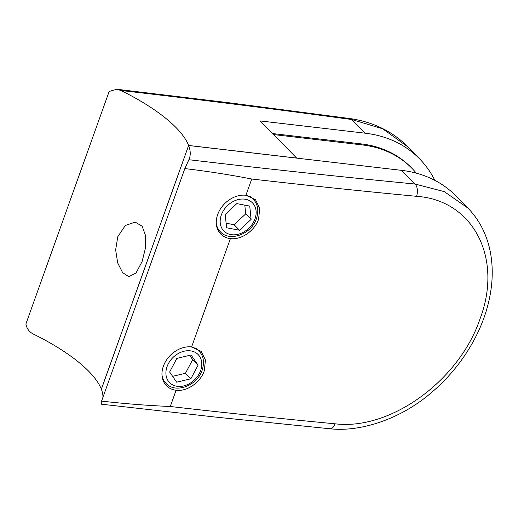 <?xml version="1.0" encoding="UTF-8"?>
<svg xmlns="http://www.w3.org/2000/svg" width="518" height="518" viewBox="0 0 518 518"><rect width="100%" height="100%" fill="white"/><g stroke="black" fill="none" stroke-linecap="round" stroke-linejoin="round"><path stroke-width="0.78" d="M239.53 230.232L251.1 219.392L249.734 206.086L236.791 203.626L225.213 214.465L226.58 227.771L239.53 230.232L234.123 224.728L245.7 213.882L251.1 219.392M226.113 223.2L234.123 224.728M245.7 213.882L244.8 205.147M176.632 382.193L190.857 378.781L198.077 365.177L191.077 354.979L176.858 358.391L169.632 371.995L176.632 382.193M172.624 376.346L185.45 373.271L190.857 378.781M185.45 373.271L192.677 359.667L189.685 355.316M192.677 359.667L198.077 365.177M230.4 238.597A24.424 18.926 -44.5 0 1 220.726 234.032A24.424 18.926 -44.5 0 1 217.677 214.536A24.424 18.926 -44.5 0 1 245.914 195.267L255.549 199.786L259.758 208.437L258.553 219.237C254.694 230.834 241.207 240.145 230.4 238.597L191.615 346.924L201.249 351.444L205.458 360.094L204.254 370.894C200.395 382.491 186.907 391.802 176.101 390.255A24.424 18.926 -44.5 0 1 166.427 385.69A24.424 18.926 -44.5 0 1 163.377 366.194A24.424 18.926 -44.5 0 1 191.615 346.924M163.209 380.743A24.424 18.926 135.5 0 0 163.61 380.905M142.094 261.545L136.04 272.999L128.833 276.683L122.624 272.636L117.69 262.911L115.643 249.903L117.767 236.758L125.317 225.485L135.204 222.105L142.139 226.236L145.636 235.813L145.344 248.536L142.094 261.545M272.572 133.553L361.305 143.907A125.291 97.093 -44.5 0 1 410.929 167.295L411.933 168.311A125.291 97.093 -44.5 0 1 416.291 173.161M273.569 134.57L362.302 144.93A125.291 97.093 -44.5 0 1 411.933 168.311M101.379 389.193L101.347 389.186A129.442 43.35 19.7 0 0 33.67 334.227C29.377 332.129 26.787 328.716 25.9 323.983L109.156 91.466L116.764 89.245L230.212 102.901L350.077 118.577A9.156 4.578 97.9 0 1 351.735 119.522C273.964 108.955 197.028 99.281 120.94 90.495L116.764 89.245M120.94 90.495A129.442 43.35 -160.3 0 1 188.617 145.454L296.626 158.061L260.191 120.934L365.145 133.184A137.38 106.462 -44.5 0 1 419.561 158.825A137.38 106.462 -44.5 0 1 434.822 180.342M101.347 389.186L188.617 145.454M419.561 158.825L407.795 146.84L382.621 128.768L351.735 119.522L365.145 133.184M101.606 403.457C100.848 404.959 100.842 404.176 101.58 401.1C124.275 403.703 147.177 405.503 170.28 406.5C225.835 412.872 280.769 418.641 335.081 423.808C390.883 430.665 459.524 379.998 480.018 318.874C503.179 258.1 473.212 200.084 416.537 196.322C362.218 191.155 307.284 185.386 251.735 179.014C229.791 174.754 207.498 171.277 184.835 168.583L188.876 159.719C265.184 168.726 340.572 176.826 415.041 184.026L444.295 191.641L467.812 207.99M102.965 397.248A129.442 43.35 19.7 0 0 101.366 389.238L188.636 145.506A129.442 43.35 -160.3 0 1 189.361 158.54A129.442 43.35 -160.3 0 1 188.876 159.719M467.618 207.802L456.047 196.011A137.38 106.462 135.5 0 0 401.638 170.364L188.636 145.506M101.58 401.1L184.835 168.583M196.555 348.575A24.424 18.926 135.5 0 0 196.393 348.154M250.822 196.834A24.424 18.926 135.5 0 0 250.693 196.497M245.131 195.189A23.116 17.916 -44.5 0 1 253.302 199.359C257.893 204.157 258.961 210.548 256.501 218.544C251.664 233.981 229.765 242.366 220.305 231.74A23.116 17.916 -44.5 0 1 216.291 223.491M254.979 218.894A20.066 15.546 135.5 0 0 244.528 199.132A20.066 15.546 135.5 0 0 221.335 214.964A20.066 15.546 135.5 0 0 231.786 234.725A20.066 15.546 135.5 0 0 254.979 218.894M190.482 346.82A23.077 17.884 -44.5 0 1 198.977 351.042C203.561 355.827 204.623 362.218 202.175 370.195C197.339 385.612 175.472 393.984 166.032 383.378A23.077 17.884 -44.5 0 1 161.972 374.805M200.647 370.545A20.027 15.521 135.5 0 0 190.216 350.822A20.027 15.521 135.5 0 0 167.061 366.627A20.027 15.521 135.5 0 0 177.493 386.35A20.027 15.521 135.5 0 0 200.647 370.545M362.302 144.93L361.305 143.907M251.735 179.014L245.914 195.267M176.101 390.255L170.28 406.5M416.537 196.322A9.156 5.225 95.4 0 0 415.041 184.026L401.638 170.364M467.799 207.977C473.51 213.811 478.263 220.415 482.057 227.803C486.156 235.813 489.024 244.464 490.65 253.762C493.363 269.554 492.579 286.098 488.312 303.38C480.471 335.599 459.867 368.538 431.734 392.327C401.469 418.673 361.104 432.303 329.824 428.755L329.824 428.755A9.156 5.225 -84.6 0 0 335.081 423.808M253.302 199.359L250.362 196.361M220.305 231.74L217.379 228.762M198.977 351.042L195.979 347.986M166.032 383.378L163.047 380.335M350.077 118.577C377.913 122.585 396.6 135.269 407.795 146.84M329.824 428.755L215.514 417.087L101.127 404.163"/></g></svg>
